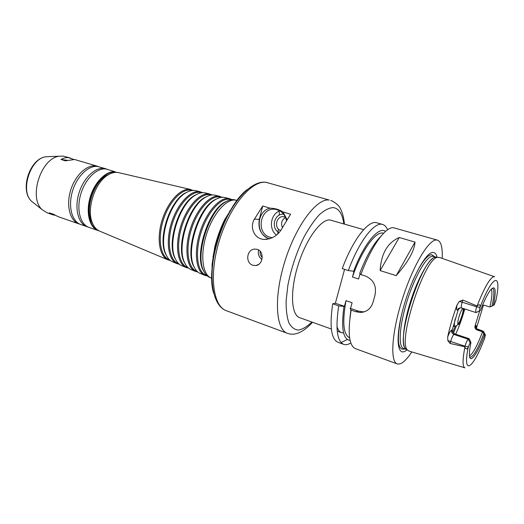 <?xml version="1.0" encoding="UTF-8"?>
<svg xmlns="http://www.w3.org/2000/svg" width="524" height="524" viewBox="0 0 524 524"><rect width="100%" height="100%" fill="white"/><g stroke="black" fill="none" stroke-linecap="round" stroke-linejoin="round"><path stroke-width="0.79" d="M287.041 219.589L282.967 211.978L290.584 214.231L282.41 227.704C278.336 235.368 272.094 239.272 263.677 239.403C254.035 238.643 249.476 227.043 254.422 219.137L262.727 205.984L259.321 219.34C257.782 228.923 261.135 235.44 269.395 238.892M285.56 217.493C281.716 219.877 280.674 223.263 282.436 227.658M285.436 217.218L283.838 216.753C276.436 215.331 273.508 228.078 280.641 230.567M283.661 214.224C274.353 213.026 270.508 228.536 279.076 232.545M279.751 210.825C270.436 214.119 268.419 229.132 276.449 235.099M286.464 220.525C284.971 214.316 281.368 210.609 275.663 209.404C260.33 206.377 255.07 233.298 270.142 237.287L272.349 237.758M262.727 205.984L270.155 208.185C256.105 210.949 255.345 235.06 269.179 238.662L269.677 238.813M270.155 208.185C275.192 208.336 279.469 209.6 282.967 211.978M252.869 265.255C245.284 263.094 246.444 249.915 254.304 249.103L257.291 249.332C264.509 251.422 263.231 264.692 255.967 265.524L252.869 265.255M261.902 259.544C258.791 256.983 257.69 253.78 258.594 249.935M262.21 257.441C260.52 255.673 259.832 253.596 260.146 251.219M55.144 215.285L52.564 214.722L49.335 212.809L53.651 214.309L57.968 216.602L78.98 223.905C70.17 221.017 66.037 206.102 70.432 191.031C74.729 175.933 86.46 164.602 95.768 165.912L98.617 166.639M97.693 166.318L74.591 159.499L65.402 160.829L61.013 159.486C63.463 157.973 66.057 157.397 68.788 157.744L73.701 159.414M67.124 160.259L61.013 159.486M331.358 329.026L299.702 317.688C291.161 315.016 289.87 291.501 297.881 265.616C305.793 239.71 320.681 219.143 329.858 219.942L363.656 229.63M336.945 326.426C337.973 329.851 339.519 331.941 341.569 332.681L343.613 332.963M362.85 312.219L363.06 311.826M209.842 277.478L209.351 277.268C206.829 276.102 204.832 273.77 203.351 270.266C195.249 253.642 209.233 210.602 225.562 201.923C228.405 200.194 231.051 199.434 233.521 199.637L235.047 199.899M205.015 273.404L202.742 269.441C194.751 253.066 208.493 210.779 224.58 202.231L228.752 200.358M206.07 275.264L205.591 275.061C197.221 271.491 194.79 252.502 200.928 232.892C206.967 213.261 219.975 198.21 229.171 199.212L230.698 199.474M207.366 276.024L204.622 275.283C196.133 271.655 193.657 252.417 199.873 232.551C205.998 212.659 219.196 197.43 228.523 198.465L232.191 199.618M200.417 273.508L199.926 273.305C197.338 272.113 195.288 269.722 193.788 266.146C185.823 249.699 199.29 208.257 215.403 199.631C218.305 197.862 221.03 197.083 223.558 197.299L225.091 197.568M195.459 269.316L193.186 265.334C185.345 249.136 198.576 208.428 214.44 199.932L218.613 198.046M196.697 271.321L196.212 271.118C187.828 267.541 185.28 248.907 191.273 229.735C197.175 210.537 210.059 195.858 219.268 196.886L220.794 197.155M229.925 210.655L230.036 211.329M212.502 265.282L212.017 265.766M197.961 272.087L195.256 271.34C186.747 267.705 184.16 248.815 190.232 229.394C196.212 209.941 209.286 195.092 218.626 196.146L222.268 197.273M229.597 211.152L229.702 211.919M212.58 264.613L212.043 265.17M191.109 269.591L190.618 269.388C187.965 268.164 185.876 265.733 184.35 262.085C176.542 245.822 189.498 205.939 205.375 197.371C208.342 195.557 211.126 194.764 213.727 194.994L215.259 195.269M225.169 218.75L225.058 220.794M214.041 254.703L212.934 256.419M186.02 265.275L183.76 261.286C176.077 245.278 188.804 206.102 204.432 197.672L208.604 195.766M187.435 267.43L186.957 267.227C178.56 263.644 175.913 245.356 181.763 226.617C187.527 207.851 200.286 193.539 209.489 194.587L211.021 194.856M188.679 268.203L186.007 267.45C177.492 263.808 174.793 245.271 180.728 226.276C186.57 207.262 199.513 192.78 208.853 193.854L212.475 194.961M181.92 265.727L181.428 265.524C178.717 264.273 176.581 261.79 175.029 258.077C167.385 242.009 179.856 203.639 195.478 195.138C198.511 193.284 201.354 192.478 204.019 192.721L205.552 192.989M176.706 261.293L174.459 257.291C166.933 241.479 179.182 203.803 194.555 195.432L198.727 193.52M178.291 263.585L177.813 263.382C169.416 259.799 166.671 241.859 172.389 223.545C178.009 205.205 190.638 191.253 199.834 192.321L201.36 192.596M179.509 264.365L176.876 263.605C168.355 259.963 165.558 241.774 171.361 223.204C177.06 204.615 189.871 190.494 199.205 191.594L202.801 192.681M172.841 261.908L172.35 261.705C169.579 260.428 167.405 257.9 165.833 254.12C158.359 238.269 170.352 201.36 185.719 192.93C188.804 191.037 191.705 190.219 194.43 190.474L195.963 190.749M167.51 257.356L165.276 253.347C157.927 237.752 169.697 201.524 184.808 193.225L188.974 191.299M169.265 259.793L168.78 259.59C160.396 256.007 157.567 238.413 163.147 220.512C168.63 202.592 181.121 189 190.304 190.081L191.83 190.356M170.457 260.572L167.857 259.812C159.342 256.171 156.46 238.328 162.119 220.178C167.687 202.009 180.361 188.247 189.681 189.361L193.245 190.428M99.933 231.235L99.462 231.038C96.285 229.578 93.875 226.741 92.217 222.517C86.414 208.88 94.877 182.843 107.59 175.226C111.023 173.012 114.324 172.082 117.481 172.435L118.955 172.704M93.475 225.222L91.097 220.827C85.576 207.858 93.593 183.177 105.691 175.926L110.191 173.772M105.92 168.983L115.228 171.8C106.117 170.569 94.484 182.142 90.108 197.45C85.628 212.731 89.532 227.75 98.139 230.567L88.982 227.383C80.277 224.534 76.262 209.561 80.703 194.378C85.039 179.175 96.724 167.719 105.92 168.983M88.058 227.016L87.102 226.735C78.384 223.872 74.343 208.912 78.777 193.749C83.106 178.566 94.798 167.136 104.021 168.407L106.863 169.134M87.102 226.735L80.834 224.554C72.043 221.665 67.93 206.744 72.338 191.653C76.642 176.536 88.366 165.178 97.647 166.481L105.927 168.807M79.917 224.187L78.98 223.905M52.564 214.722L47.232 212.868L42.306 209.77C28.021 197.83 41.141 157.455 59.71 156.198L63.528 156.152L70.812 158.183M469.196 338.733L470.938 342.395L470.185 342.801L468.325 346.809C467.1 349.574 465.954 349.659 464.899 347.058L464.978 346.207C466.183 342.375 467.27 340.056 468.233 339.238L469.196 338.733L455.015 333.965C452.991 333.061 452.101 331.646 452.343 329.714L451.59 330.041C450.529 330.677 449.225 332.976 447.686 336.945L447.824 340.593L450.051 343.456L451.459 338.969C452.461 336.382 453.299 334.875 453.994 334.443L455.015 333.965M464.808 346.764L450.051 343.456M484.379 338.864L485.401 334.967L485.191 334.639L484.549 334.987L482.539 331.79C477.213 345.892 472.877 353.91 469.524 355.829M483.744 333.814C477.397 350.176 472.733 357.944 469.74 357.119M484.549 334.987C477.292 354.466 469.406 365.208 469.445 354.329C469.425 351.44 469.923 347.464 470.938 342.395M485.191 334.639L483.37 331.351L477.973 329.576C476.113 328.764 475.36 327.402 475.72 325.496L475.091 325.79C474.58 327.723 475.255 329.131 477.122 330.002L482.539 331.79L483.541 331.332L476.539 328.679M447.686 336.945C449.906 326.675 453.037 315.992 457.066 304.896C456.371 308.564 456.489 310.319 457.413 310.162L458.153 309.907L452.343 329.714M462.79 300.042L477.063 305.99C479.493 304.018 480.469 304.503 480.004 307.457L479.991 307.509C479.401 309.658 479.303 310.745 479.696 310.771L475.969 312.566C475.471 312.114 475.694 310.188 476.65 306.789L462.155 302.197L462.79 300.042L459.286 301.457L457.066 304.896M464.775 367.796L409.106 351.119L407.567 350.117C397.048 342.336 424.617 257.474 437.704 257.363L439.544 257.461L494.381 276.685M483.436 305.125L476.362 328.476M480.004 307.457L476.65 306.789L476.82 306.226M490.791 306.658L494.276 304.817L496.018 299.833M482.506 305.256L484.471 305.289L489.933 307.012C492.043 297.377 492.455 291.423 491.185 289.163M492.121 288.246C494.473 288.586 494.459 294.488 492.069 305.944M480.416 310.483C484.071 301.038 487.353 294.324 490.241 290.329C495.481 284.401 496.549 289.386 493.431 305.276M458.153 309.907L459.987 307.843M475.091 325.79L479.689 310.856M464.781 308.983C462.22 318.16 459.188 326.557 455.677 334.188M415.015 242.095C414.464 250.721 408.203 261.902 396.216 275.637L415.015 242.095L399.242 237.51L380.129 270.594C381.125 253.714 387.498 242.691 399.242 237.51M396.216 275.637L380.129 270.594M411.799 351.925C405.877 360.925 401.024 364.914 397.238 363.898L355.377 348.63C348.977 345.598 347.563 332.753 351.126 310.097L350.098 308.531L350.536 308.433L352.102 302.734L345.991 300.671L344.438 306.344L343.993 306.442L338.72 305.846L332.714 303.789L335.373 303.252L344.576 269.362M349.953 317.878L350.877 309.717M349.606 337.751L349.488 337.705C343.344 334.646 342.179 322.299 345.991 300.671M350.104 340.476C343.03 339.434 340.993 328.089 343.993 306.442M347.314 339.513L341.091 342.565M350.818 342.971C348.132 344.628 345.742 345.087 343.652 344.36L337.973 342.283C331.175 339.113 329.426 326.282 332.714 303.789M360.08 273.666L358.613 279.01L352.449 277.026L354.021 271.288L348.329 270.567L342.251 268.622C352.94 239.461 368.569 219.707 376.802 222.792L382.618 224.455C384.734 225.091 386.398 226.866 387.596 229.787M343.652 344.36C336.991 341.229 335.347 328.391 338.72 305.846M380.738 236.494C373.54 243.608 366.545 255.882 359.765 273.305L360.885 274.576L365.529 276.063C373.704 279.737 376.835 286.222 374.902 295.516L373.088 302.06C370.979 308.78 366.63 312.245 360.04 312.455L355.717 311.669L351.126 310.097M350.536 308.433L358.219 311.06L362.582 311.826L364.763 311.688M335.373 303.252L344.438 306.344M360.885 274.576C371.025 246.732 385.31 226.879 393.314 227.685L437.455 240.143C441.116 241.544 442.695 247.629 442.191 258.391M397.238 363.898C389.961 361.815 391.651 332.943 402.15 299.721C412.571 266.487 428.475 239.619 436.341 239.999L437.455 240.143M352.449 277.026C361.698 249.935 376.108 230.39 383.424 233.265L383.548 233.298M348.329 270.567C359.032 241.289 374.536 221.41 382.618 224.455M353.589 271.334C364.016 243.483 378.78 226.001 385.553 231.385M463.105 308.446C464.061 310.745 459.594 323.858 457.845 323.865M463.943 308.715C464.578 312.671 458.697 327.552 457.884 324.009C457.026 321.965 460.616 310.45 462.771 308.341M412.702 280.943C420.183 264.293 426.444 255.516 431.481 254.599L434.724 256.701M404.764 348.899C397.709 351.054 396.524 340.2 401.194 316.345M407.056 349.763C397.69 358.351 394.814 340.384 402.576 310.706C410.207 281.067 425.475 252.326 432.778 252.437C434.868 252.345 436.302 253.983 437.088 257.343M259.321 219.34L254.422 219.137M312.514 322.28C303.317 332.334 294.96 336.028 287.447 333.343C275.663 329.616 273.633 297.173 284.866 261.365C295.981 225.53 316.751 198.111 329.164 200.037L266.225 182.378C252.011 179.902 230.069 205.637 219.51 240.031C208.794 274.393 212.836 306.285 226.368 310.706C211.323 305.427 207.458 273.384 217.958 239.527C228.405 205.637 250.151 179.804 266.015 182.326L267.954 182.732M311.898 322.057C307.149 326.59 302.669 329.269 298.47 330.094C294.547 329.734 291.351 327.297 288.868 322.784C286.916 317.092 285.999 309.704 286.13 300.606L287.859 285.442C291.128 268.524 296.486 252.43 303.933 237.156C308.957 227.966 314.079 220.499 319.293 214.761C324.376 210.229 329 207.838 333.153 207.576C338.871 208.388 342.427 213.805 343.816 223.827M279.194 211.061L279.312 215.095M278.421 229.047L277.687 233.992M213.602 293.067C205.205 266.081 224.6 206.397 247.256 189.498M212.737 263.323C214.29 245.304 219.739 228.543 229.073 213.052M211.847 278.29L210.923 277.93C202.447 274.314 200.057 254.841 206.371 234.68C212.593 214.493 225.864 199.009 235.178 200.024L237.149 200.423M97.949 230.206C89.643 227.01 86.093 212.069 90.619 197.116C95.047 182.136 106.444 170.929 115.378 172.121L116.741 172.37M99.056 230.842L98.139 230.567L99.056 230.842M33.772 203.024L31.735 201.419C19.617 191.26 30.484 157.835 46.25 156.742L48.843 156.637M470.185 342.801L468.233 339.238L453.994 334.443C452.009 333.559 451.21 332.092 451.59 330.041M468.325 346.809L464.978 346.207L447.824 340.593M477.122 330.002L478.15 329.557M477.063 305.99C484.189 288.01 489.717 278.244 493.641 276.692L494.577 276.757M464.978 367.861C462.469 367.01 462.443 360.08 464.899 347.058M484.903 337.502C473.5 368.575 462.063 377.503 468.338 346.757M479.696 310.771L476.139 312.553M475.969 312.566L461.585 307.961C461.166 307.739 461.166 306.586 461.579 304.503L462.155 302.197L459.286 301.457M479.991 307.509C493.117 272.932 502.346 272.172 495.671 301.497M494.047 305.027L490.739 306.691M476.192 328.253C476.473 326.203 476.316 325.28 475.72 325.496M461.585 307.961L460.74 307.778C459.076 307.837 457.963 308.636 457.413 310.162M482.25 305.878L482.617 305.25M358.219 311.06L355.717 311.669M458.788 324.179L455.186 326.367C454.066 326.36 454.085 323.825 455.251 318.762M457.852 310.758L458.579 309.068M455.146 326.373L452.782 332.17M456.299 326.164L453.489 333.041M407.017 349.744L405.615 348.781C395.135 341.019 422.305 257.415 435.346 257.297L437.042 257.343M406.434 349.482C401.22 347.595 402.733 326.138 410.41 301.831C418.028 277.517 429.621 257.389 435.529 257.153L436.42 257.205M437.704 257.363L436.833 257.336M406.847 349.619L407.567 350.117M406.46 349.501L403.513 348.453C398.089 346.888 399.393 325.548 407.043 301.143C414.635 276.731 426.366 256.426 432.379 256.223L436.446 257.212M266.991 239.383L263.716 239.409M255.967 265.524L258.843 264.286M287.447 333.343L226.368 310.706M225.143 220.82L224.259 220.545M214.126 254.73L213.242 254.435M341.569 332.681L337.233 331.129M330.67 200.325C336.401 202.978 339.893 206.312 341.157 210.327C342.775 213.766 343.868 218.331 344.445 224.01M234.529 199.782L237.064 200.535M209.351 277.268L211.847 278.146M211.984 271.498L212.102 264.22L214.788 246.817C217.277 237.018 220.565 227.999 224.645 219.766L233.272 205.998M202.742 269.441L203.351 270.266M224.58 202.231L225.562 201.923M205.591 275.061L206.875 275.598M230.193 199.356L231.543 199.677M199.926 273.305L204.622 275.283M224.573 197.45L229.538 198.609M193.186 265.334L193.788 266.146M214.44 199.932L215.403 199.631M196.212 271.118L197.417 271.622M220.29 197.031L221.56 197.332M190.618 269.388L195.256 271.34M214.742 195.144L219.641 196.29M183.76 261.286L184.35 262.085M204.432 197.672L205.375 197.371M186.957 267.227L188.083 267.699M210.51 194.738L211.703 195.02M181.428 265.524L186.007 267.45M205.035 192.871L209.875 194.004M174.459 257.291L175.029 258.077M194.555 195.432L195.478 195.138M177.813 263.382L178.867 263.827M200.856 192.472L201.969 192.734M172.35 261.705L176.876 263.605M195.445 190.625L200.227 191.745M165.276 253.347L165.833 254.12M184.808 193.225L185.719 192.93M168.78 259.59L169.769 260.002M191.319 190.238L192.36 190.481M99.462 231.038L167.857 259.812M118.457 172.593L190.697 189.511M91.097 220.827L92.217 222.517M105.691 175.926L107.59 175.226M59.71 156.198L46.25 156.742C29.744 158.078 19.165 190.625 31.735 201.419L42.306 209.77M485.211 334.626L483.744 331.941M362.582 311.826L360.047 312.455M454.865 326.347L453.181 326.236"/></g></svg>
